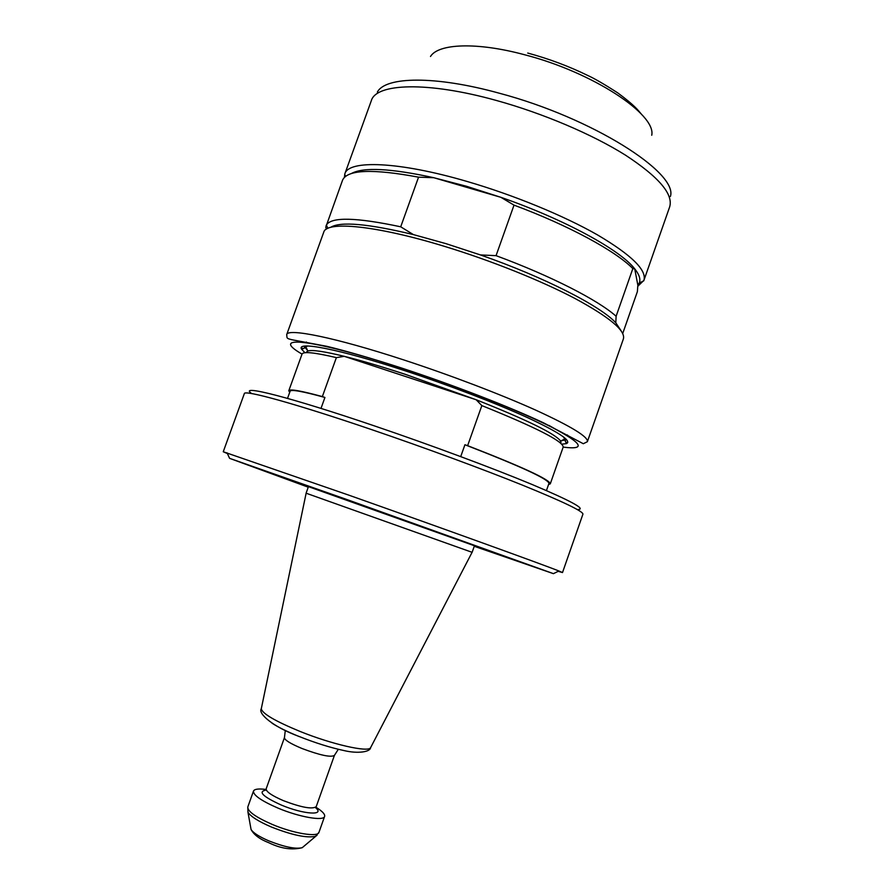 <?xml version="1.0" encoding="UTF-8"?>
<svg xmlns="http://www.w3.org/2000/svg" width="894" height="894" viewBox="0 0 894 894"><rect width="100%" height="100%" fill="white"/><g stroke="black" fill="none" stroke-linecap="round" stroke-linejoin="round"><path stroke-width="1.34" d="M251.18 393.181C238.843 384.342 289.712 397.048 374.955 426.08C430.684 445.011 492.471 468.02 531.807 484.369C571.154 500.975 586.509 509.356 577.893 509.513M562.505 572.562L582.922 514.184C583.369 511.435 563.276 501.769 522.644 485.207C482.391 468.97 424.538 447.648 372.295 429.846C295.489 403.63 243.984 389.549 244.33 393.617L223.254 451.761L348.917 495.187C442.999 528.455 544.692 565.231 558.895 570.987L562.505 572.562L558.202 571.333M474.245 546.29L553.442 573.657L348.481 500.092L229.59 458.331L308.251 487.185M227.367 453.526L223.254 451.761M304.921 346.079L304.385 347.587L305.726 346.47L307.815 351.018C311.939 349.621 324.086 351.387 344.246 356.326C361.31 360.584 381.738 366.618 405.541 374.418L476.144 399.741L481.844 405.597L467.64 445.659L464.925 444.743C520.353 466.221 548.368 479.095 548.961 483.386L546.435 490.571M307.949 352.638L306.765 351.633M305.726 346.47L308.162 346M563.544 436.942L565.477 440.563L566.014 439.043M561.074 442.195L559.521 442.217M266.021 789.469C258.612 788.497 254.432 789.033 253.483 791.078C253.181 795.179 261.35 800.856 277.989 808.098C299.255 817.094 323.762 821.329 324.623 816.412C325.17 814.222 322.276 811.171 315.917 807.237M306.094 493.197L472.121 552.324L474.435 545.765L308.441 486.649L306.094 493.197M464.925 444.743L460.712 456.611M321.002 408.402L324.935 397.461L322.354 396.59L336.379 357.622L344.246 356.326L476.144 399.741C526.812 419.867 554.973 433.635 560.65 441.044L565.142 438.853M481.844 405.597C536.143 427.5 563.254 441.334 563.175 447.112C586.475 450.084 582.664 443.458 551.754 427.198C519.906 411.128 458.521 386.867 402.434 368.496C311.023 338.379 268.323 334.691 302.027 354.091M287.533 398.378L290.114 391.214C290.93 389.236 302.541 391.315 324.935 397.461M289.701 392.377L288.807 390.734C289.589 388.778 300.775 390.734 322.354 396.59M467.64 445.659C522.264 466.903 549.81 479.62 550.279 483.844L548.547 484.548M288.807 390.734L302.027 354.113C303.122 351.308 314.565 352.471 336.379 357.622M304.988 352.739L301.703 349.342C295.445 340.759 338.725 348.906 404.993 370.742C448.62 385.057 496.382 403.384 527.639 417.677C559.096 432.372 572.037 441.021 566.45 443.614L561.756 444.162M561.432 440.664L564.762 440.094M554.861 428.774L548.927 425.399M305.223 347.677L307.447 350.224M623.386 338.938C625.699 330.713 609.596 317.236 575.088 298.529C540.859 280.515 490.582 260.366 444.027 246.219C375.48 225.254 326.288 220.84 323.729 232.239L286.695 334.624C287.533 327.942 335.071 337.429 403.417 359.813C449.816 374.955 500.595 394.31 535.741 410.134C571.255 426.427 588.464 436.954 587.38 441.703L623.386 338.938M621.185 330.925L615.798 322.79L616.111 316.264L632.84 268.591L634.729 268.848C620.402 250.052 564.606 219.421 500.919 197.328L466.523 186.276L433.791 177.716L500.919 197.328L514.016 205.128L496.047 255.662L480.402 254.924L446.005 243.66L413.386 234.597C367.725 223.634 340.1 221.231 330.501 227.411M637.791 286.281L643.915 280.347C646.921 270.144 631.455 255.002 597.516 234.921C563.801 215.666 513.815 195.071 467.171 181.493C398.5 161.322 348.381 159.791 344.849 173.849L344.413 177.392M413.386 234.597L400.713 226.808L418.548 177.168L433.791 177.716C390.712 168.329 363.232 166.943 351.331 173.559M326.466 225.288L325.774 227.199L326.377 229.166M637.858 285.22L639.277 282.996C640.83 279.33 639.311 274.614 634.729 268.848L637.858 285.22L637.366 291.679L622.716 333.484M632.84 268.591C615.575 250.979 568.796 225.467 514.016 205.128M616.111 316.264C598.254 300.228 550.961 275.911 496.047 255.662M615.798 322.79C600.69 306.128 544.178 277.151 480.402 254.924M418.548 177.168C372.865 168.664 347.565 169.603 342.637 179.996L325.774 227.199M400.713 226.808C356.058 217.331 331.272 216.75 326.366 225.087L326.087 225.735M338.312 749.284L334.412 755.408C330.892 757.576 320.119 755.285 302.083 748.535C290.338 743.629 284.46 739.986 284.448 737.617L266.177 788.821C266.01 791.671 271.787 795.626 283.499 800.7C301.546 807.517 312.453 809.495 316.219 806.634L315.705 807.282M299.334 736.622C287.387 731.761 278.291 727.28 272.033 723.19M261.383 708.294L261.283 708.808C262.434 713.691 275.33 721.223 299.971 731.404C332.054 744.411 368.35 752.592 370.574 747.73L370.82 747.261M247.806 806.969C247.437 811.283 255.561 817.094 272.178 824.402C293.433 833.476 318.029 837.488 318.979 832.314L315.515 836.303C306.854 838.237 292.159 835.152 271.441 827.028C258.556 821.474 250.733 816.546 247.962 812.244L247.806 806.969L253.483 791.078M250.733 827.62L251.058 829.476C253.192 832.85 259.104 836.65 268.803 840.863C284.404 847.009 295.545 849.278 302.228 847.691L303.658 846.473M315.336 807.505C325.941 815.887 303.524 814.512 281.174 804.991C262.534 796.465 257.584 791.481 266.311 790.039M317.135 835.108L302.228 847.691C292.003 850.283 280.85 848.618 268.781 842.718C259.852 839.265 253.952 834.851 251.058 829.476L247.962 812.244M643.915 280.347L669.651 206.916C673.517 194.255 658.833 177.034 625.599 155.232C592.554 134.435 542.915 113.292 496.17 100.407C427.343 81.242 376.061 83.287 371.323 100.687L344.849 173.849M377.346 92.116C385.303 76.526 434.942 75.387 499.489 93.267C592.275 117.852 678.457 172.933 670.399 196.468M651.737 135.262C656.453 114.421 592.633 72.179 524.409 54.702C476.781 41.873 438.362 43.549 430.495 56.478M303.044 348.705L301.356 347.721M567.735 442.586L565.801 442.273M472.088 552.313L370.574 747.73C370.295 751.787 358.349 753.988 344 750.569C330.087 747.563 315.191 742.88 299.3 736.544C272.525 726.744 257.852 713.434 261.283 708.808L306.128 493.22M229.59 458.331L227.042 452.822M324.623 816.412L318.979 832.314M334.412 755.408L316.219 806.634M563.175 447.112L550.279 483.844M553.442 573.657L558.895 570.987M266.166 789.637L266.177 788.821M284.448 737.617L285.298 730.409M565.209 441.021L566.45 443.614M587.38 441.703L583.313 443.726L543.574 422.851C509.703 406.904 453.549 385.091 402.255 368.261C372.541 358.595 345.24 350.761 326.846 346.324L293.869 340.122C285.242 338.435 287.387 337.977 286.695 334.624M306.161 342.659L306.396 342.011M345.609 176.341L344.693 174.375M327.886 228.35L326.366 225.087M639.277 282.996L643.725 280.85M567.221 435.613L567.444 434.965M527.717 53.048C548.726 58.736 568.752 66.212 587.794 75.498C594.465 78.516 604.445 84.304 617.732 92.887C634.651 105.403 637.947 110.04 641.4 114.164M304.306 348.112L301.703 349.342"/></g></svg>
